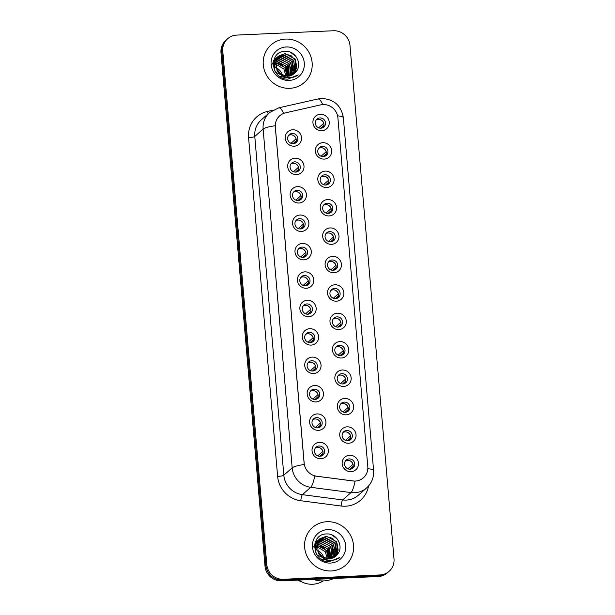 <?xml version="1.0" encoding="UTF-8"?>
<svg xmlns="http://www.w3.org/2000/svg" width="615" height="615" viewBox="0 0 615 615"><rect width="100%" height="100%" fill="white"/><g stroke="black" fill="none" stroke-linecap="round" stroke-linejoin="round"><path stroke-width="0.92" d="M296.538 174.606A8.364 8.018 -131.4 0 1 287.697 166.765A8.364 8.018 -131.4 0 1 295.131 158.193A8.364 8.018 -131.4 0 1 303.979 166.035A8.364 8.018 -131.4 0 1 296.538 174.606M294.731 161.86A5.228 5.012 48.6 0 0 290.495 168.864A5.228 5.012 48.6 0 0 298.629 170.909A5.228 5.012 48.6 0 0 294.731 161.86M298.975 203.019A8.364 8.018 -131.4 0 1 290.134 195.178A8.364 8.018 -131.4 0 1 297.568 186.606A8.364 8.018 -131.4 0 1 306.416 194.448A8.364 8.018 -131.4 0 1 298.975 203.019M297.168 190.273A5.228 5.012 48.6 0 0 292.932 197.277A5.228 5.012 48.6 0 0 301.066 199.321A5.228 5.012 48.6 0 0 297.168 190.273M301.411 231.44A8.364 8.018 -131.4 0 1 292.563 223.599A8.364 8.018 -131.4 0 1 300.005 215.027A8.364 8.018 -131.4 0 1 308.853 222.868A8.364 8.018 -131.4 0 1 301.411 231.44M299.597 218.694A5.228 5.012 48.6 0 0 295.369 225.69A5.228 5.012 48.6 0 0 303.503 227.742A5.228 5.012 48.6 0 0 299.597 218.694M303.848 259.853A8.364 8.018 -131.4 0 1 295 252.012A8.364 8.018 -131.4 0 1 302.442 243.44A8.364 8.018 -131.4 0 1 311.282 251.281A8.364 8.018 -131.4 0 1 303.848 259.853M302.034 247.107A5.228 5.012 48.6 0 0 297.806 254.11A5.228 5.012 48.6 0 0 305.939 256.155A5.228 5.012 48.6 0 0 302.034 247.107M306.285 288.266A8.364 8.018 -131.4 0 1 297.437 280.425A8.364 8.018 -131.4 0 1 304.879 271.853A8.364 8.018 -131.4 0 1 313.719 279.694A8.364 8.018 -131.4 0 1 306.285 288.266M304.471 275.52A5.228 5.012 48.6 0 0 300.235 282.523A5.228 5.012 48.6 0 0 308.369 284.568A5.228 5.012 48.6 0 0 304.471 275.52M308.722 316.679A8.364 8.018 -131.4 0 1 299.874 308.838A8.364 8.018 -131.4 0 1 307.315 300.266A8.364 8.018 -131.4 0 1 316.156 308.107A8.364 8.018 -131.4 0 1 308.722 316.679M306.908 303.933A5.228 5.012 48.6 0 0 302.672 310.936A5.228 5.012 48.6 0 0 310.806 312.981A5.228 5.012 48.6 0 0 306.908 303.933M311.159 345.1A8.364 8.018 -131.4 0 1 302.311 337.258A8.364 8.018 -131.4 0 1 309.752 328.687A8.364 8.018 -131.4 0 1 318.593 336.528A8.364 8.018 -131.4 0 1 311.159 345.1M309.345 332.354A5.228 5.012 48.6 0 0 305.109 339.349A5.228 5.012 48.6 0 0 313.243 341.402A5.228 5.012 48.6 0 0 309.345 332.354M313.589 373.513A8.364 8.018 -131.4 0 1 304.748 365.671A8.364 8.018 -131.4 0 1 312.182 357.1A8.364 8.018 -131.4 0 1 321.03 364.941A8.364 8.018 -131.4 0 1 313.589 373.513M311.782 360.767A5.228 5.012 48.6 0 0 307.546 367.77A5.228 5.012 48.6 0 0 315.68 369.815A5.228 5.012 48.6 0 0 311.782 360.767M316.025 401.926A8.364 8.018 -131.4 0 1 307.185 394.084A8.364 8.018 -131.4 0 1 314.619 385.513A8.364 8.018 -131.4 0 1 323.467 393.354A8.364 8.018 -131.4 0 1 316.025 401.926M314.219 389.18A5.228 5.012 48.6 0 0 309.983 396.183A5.228 5.012 48.6 0 0 318.116 398.228A5.228 5.012 48.6 0 0 314.219 389.18M318.462 430.339A8.364 8.018 -131.4 0 1 309.622 422.497A8.364 8.018 -131.4 0 1 317.056 413.926A8.364 8.018 -131.4 0 1 325.904 421.767A8.364 8.018 -131.4 0 1 318.462 430.339M316.656 417.593A5.228 5.012 48.6 0 0 312.42 424.596A5.228 5.012 48.6 0 0 320.553 426.641A5.228 5.012 48.6 0 0 316.656 417.593M320.899 458.759A8.364 8.018 -131.4 0 1 312.051 450.918A8.364 8.018 -131.4 0 1 319.493 442.346A8.364 8.018 -131.4 0 1 328.341 450.188A8.364 8.018 -131.4 0 1 320.899 458.759M319.093 446.013A5.228 5.012 48.6 0 0 314.857 453.009A5.228 5.012 48.6 0 0 322.99 455.062A5.228 5.012 48.6 0 0 319.093 446.013M294.101 146.193A8.364 8.018 -131.4 0 1 285.26 138.352A8.364 8.018 -131.4 0 1 292.694 129.78A8.364 8.018 -131.4 0 1 301.542 137.622A8.364 8.018 -131.4 0 1 294.101 146.193M292.294 133.447A5.228 5.012 48.6 0 0 288.058 140.451A5.228 5.012 48.6 0 0 296.192 142.496A5.228 5.012 48.6 0 0 292.294 133.447M324.228 159.101A8.364 8.018 -131.4 0 1 315.38 151.259A8.364 8.018 -131.4 0 1 322.814 142.688A8.364 8.018 -131.4 0 1 331.662 150.529A8.364 8.018 -131.4 0 1 324.228 159.101M322.414 146.355A5.228 5.012 48.6 0 0 318.178 153.358A5.228 5.012 48.6 0 0 326.311 155.403A5.228 5.012 48.6 0 0 322.414 146.355M326.657 187.521A8.364 8.018 -131.4 0 1 317.817 179.68A8.364 8.018 -131.4 0 1 325.25 171.108A8.364 8.018 -131.4 0 1 334.099 178.942A8.364 8.018 -131.4 0 1 326.657 187.521M324.851 174.775A5.228 5.012 48.6 0 0 320.615 181.771A5.228 5.012 48.6 0 0 328.748 183.816A5.228 5.012 48.6 0 0 324.851 174.775M329.094 215.934A8.364 8.018 -131.4 0 1 320.254 208.093A8.364 8.018 -131.4 0 1 327.687 199.521A8.364 8.018 -131.4 0 1 336.536 207.363A8.364 8.018 -131.4 0 1 329.094 215.934M327.288 203.188A5.228 5.012 48.6 0 0 323.052 210.192A5.228 5.012 48.6 0 0 331.185 212.237A5.228 5.012 48.6 0 0 327.288 203.188M331.531 244.347A8.364 8.018 -131.4 0 1 322.69 236.506A8.364 8.018 -131.4 0 1 330.124 227.934A8.364 8.018 -131.4 0 1 338.973 235.776A8.364 8.018 -131.4 0 1 331.531 244.347M329.725 231.601A5.228 5.012 48.6 0 0 325.489 238.605A5.228 5.012 48.6 0 0 333.622 240.65A5.228 5.012 48.6 0 0 329.725 231.601M333.968 272.76A8.364 8.018 -131.4 0 1 325.12 264.919A8.364 8.018 -131.4 0 1 332.561 256.347A8.364 8.018 -131.4 0 1 341.41 264.189A8.364 8.018 -131.4 0 1 333.968 272.76M332.154 260.014A5.228 5.012 48.6 0 0 327.926 267.018A5.228 5.012 48.6 0 0 336.059 269.062A5.228 5.012 48.6 0 0 332.154 260.014M336.405 301.181A8.364 8.018 -131.4 0 1 327.557 293.34A8.364 8.018 -131.4 0 1 334.998 284.768A8.364 8.018 -131.4 0 1 343.839 292.609A8.364 8.018 -131.4 0 1 336.405 301.181M334.591 288.435A5.228 5.012 48.6 0 0 330.363 295.431A5.228 5.012 48.6 0 0 338.496 297.476A5.228 5.012 48.6 0 0 334.591 288.435M338.842 329.594A8.364 8.018 -131.4 0 1 329.994 321.753A8.364 8.018 -131.4 0 1 337.435 313.181A8.364 8.018 -131.4 0 1 346.276 321.022A8.364 8.018 -131.4 0 1 338.842 329.594M337.028 316.848A5.228 5.012 48.6 0 0 332.792 323.851A5.228 5.012 48.6 0 0 340.925 325.896A5.228 5.012 48.6 0 0 337.028 316.848M341.279 358.007A8.364 8.018 -131.4 0 1 332.431 350.166A8.364 8.018 -131.4 0 1 339.872 341.594A8.364 8.018 -131.4 0 1 348.713 349.435A8.364 8.018 -131.4 0 1 341.279 358.007M339.465 345.261A5.228 5.012 48.6 0 0 335.229 352.264A5.228 5.012 48.6 0 0 343.362 354.309A5.228 5.012 48.6 0 0 339.465 345.261M343.716 386.42A8.364 8.018 -131.4 0 1 334.868 378.579A8.364 8.018 -131.4 0 1 342.309 370.007A8.364 8.018 -131.4 0 1 351.15 377.848A8.364 8.018 -131.4 0 1 343.716 386.42M341.902 373.674A5.228 5.012 48.6 0 0 337.666 380.677A5.228 5.012 48.6 0 0 345.799 382.722A5.228 5.012 48.6 0 0 341.902 373.674M346.145 414.841A8.364 8.018 -131.4 0 1 337.304 406.999A8.364 8.018 -131.4 0 1 344.738 398.428A8.364 8.018 -131.4 0 1 353.587 406.269A8.364 8.018 -131.4 0 1 346.145 414.841M344.339 402.095A5.228 5.012 48.6 0 0 340.103 409.09A5.228 5.012 48.6 0 0 348.236 411.135A5.228 5.012 48.6 0 0 344.339 402.095M348.582 443.254A8.364 8.018 -131.4 0 1 339.741 435.412A8.364 8.018 -131.4 0 1 347.175 426.841A8.364 8.018 -131.4 0 1 356.024 434.682A8.364 8.018 -131.4 0 1 348.582 443.254M346.775 430.508A5.228 5.012 48.6 0 0 342.54 437.511A5.228 5.012 48.6 0 0 350.673 439.556A5.228 5.012 48.6 0 0 346.775 430.508M351.019 471.667A8.364 8.018 -131.4 0 1 342.178 463.825A8.364 8.018 -131.4 0 1 349.612 455.254A8.364 8.018 -131.4 0 1 358.46 463.095A8.364 8.018 -131.4 0 1 351.019 471.667M349.212 458.921A5.228 5.012 48.6 0 0 344.977 465.924A5.228 5.012 48.6 0 0 353.11 467.969A5.228 5.012 48.6 0 0 349.212 458.921M321.791 130.688A8.364 8.018 -131.4 0 1 312.943 122.846A8.364 8.018 -131.4 0 1 320.384 114.275A8.364 8.018 -131.4 0 1 329.225 122.116A8.364 8.018 -131.4 0 1 321.791 130.688M319.977 117.942A5.228 5.012 48.6 0 0 315.741 124.945A5.228 5.012 48.6 0 0 323.874 126.99A5.228 5.012 48.6 0 0 319.977 117.942M291.003 163.844A5.228 5.012 -131.4 0 1 297.775 171.508M293.44 192.257A5.228 5.012 -131.4 0 1 300.212 199.929M295.877 220.677A5.228 5.012 -131.4 0 1 302.649 228.342M298.313 249.09A5.228 5.012 -131.4 0 1 305.078 256.755M300.75 277.503A5.228 5.012 -131.4 0 1 307.515 285.168M303.187 305.916A5.228 5.012 -131.4 0 1 309.952 313.589M305.624 334.337A5.228 5.012 -131.4 0 1 312.389 342.002M308.054 362.75A5.228 5.012 -131.4 0 1 314.826 370.414M310.49 391.163A5.228 5.012 -131.4 0 1 317.263 398.827M312.927 419.576A5.228 5.012 -131.4 0 1 319.7 427.248M315.364 447.997A5.228 5.012 -131.4 0 1 322.137 455.661M288.566 135.431A5.228 5.012 -131.4 0 1 295.338 143.095M318.693 148.338A5.228 5.012 -131.4 0 1 325.458 156.01M321.122 176.759A5.228 5.012 -131.4 0 1 327.895 184.423M323.559 205.172A5.228 5.012 -131.4 0 1 330.332 212.836M325.996 233.585A5.228 5.012 -131.4 0 1 332.769 241.249M328.433 261.998A5.228 5.012 -131.4 0 1 335.206 269.67M330.87 290.418A5.228 5.012 -131.4 0 1 337.635 298.083M333.307 318.831A5.228 5.012 -131.4 0 1 340.072 326.496M335.744 347.244A5.228 5.012 -131.4 0 1 342.509 354.909M338.181 375.657A5.228 5.012 -131.4 0 1 344.946 383.329M340.61 404.078A5.228 5.012 -131.4 0 1 347.383 411.743M343.047 432.491A5.228 5.012 -131.4 0 1 349.82 440.155M345.484 460.904A5.228 5.012 -131.4 0 1 352.257 468.569M316.256 119.925A5.228 5.012 -131.4 0 1 323.021 127.589M320.607 104.896A14.114 13.53 -131.4 0 1 322.975 104.581A14.114 13.53 -131.4 0 1 337.896 117.811L367.801 466.593A14.114 13.53 -131.4 0 1 363.404 477.786A14.114 13.53 -131.4 0 1 352.841 480.953L316.679 476.218A14.114 13.53 -131.4 0 1 304.156 463.087L275.343 126.974A14.114 13.53 -131.4 0 1 279.74 115.781A14.114 13.53 -131.4 0 1 285.529 112.829L320.607 104.896M285.591 39.076A25.092 24.054 48.6 0 0 271.092 44.887A25.092 24.054 48.6 0 0 265.273 72.685A25.092 24.054 48.6 0 0 289.811 88.314A25.092 24.054 48.6 0 0 304.31 82.502A25.092 24.054 48.6 0 0 310.137 54.704A25.092 24.054 48.6 0 0 285.591 39.076A25.092 24.054 48.6 0 0 271.092 44.887A25.092 24.054 48.6 0 0 265.273 72.685A25.092 24.054 48.6 0 0 289.811 88.314A25.092 24.054 48.6 0 0 304.31 82.502A25.092 24.054 48.6 0 0 310.137 54.704A25.092 24.054 48.6 0 0 285.591 39.076M326.965 521.72A25.092 24.054 48.6 0 0 312.474 527.524A25.092 24.054 48.6 0 0 306.647 555.33A25.092 24.054 48.6 0 0 331.193 570.958A25.092 24.054 48.6 0 0 345.684 565.147A25.092 24.054 48.6 0 0 351.511 537.349A25.092 24.054 48.6 0 0 326.965 521.72A25.092 24.054 48.6 0 0 312.474 527.524A25.092 24.054 48.6 0 0 306.647 555.33A25.092 24.054 48.6 0 0 331.193 570.958A25.092 24.054 48.6 0 0 345.684 565.147A25.092 24.054 48.6 0 0 351.511 537.349A25.092 24.054 48.6 0 0 326.965 521.72M227.665 38.722L225.882 40.29A15.682 15.037 48.6 0 0 220.993 52.729L265.011 566.154A15.682 15.037 48.6 0 0 281.593 580.852L378.279 576.516L379.171 575.725A15.682 15.037 48.6 0 0 388.226 572.096A15.682 15.037 48.6 0 1 379.171 575.725L282.485 580.068L379.171 575.725L380.055 574.94A15.682 15.037 48.6 0 0 389.118 571.312A15.682 15.037 48.6 0 0 394.007 558.874L349.989 45.449A15.682 15.037 48.6 0 0 333.407 30.75L236.721 35.086A15.682 15.037 48.6 0 0 227.665 38.722A15.682 15.037 48.6 0 0 222.776 51.16L266.795 564.578A15.682 15.037 48.6 0 0 283.377 579.284L380.055 574.94M265.011 566.154L265.903 565.362A15.682 15.037 48.6 0 0 282.485 580.068A15.682 15.037 48.6 0 1 265.903 565.362L221.884 51.944L265.903 565.362L266.795 564.578M226.774 39.506A15.682 15.037 48.6 0 0 221.884 51.944A15.682 15.037 48.6 0 1 226.774 39.506M368.523 486.019A26.138 25.061 -131.4 0 1 345.561 506.207A26.138 25.061 -131.4 0 1 341.11 506.014L300.812 500.741A26.138 25.061 -131.4 0 1 277.626 476.433A5.228 0.907 -4.9 0 0 283.822 475.218L292.171 467.854A18.296 3.175 175.1 0 1 304.233 464.502L275.189 125.737A18.296 3.175 -4.9 0 0 263.128 129.081A20.91 20.049 -131.4 0 1 269.647 112.491L261.298 119.864A20.91 20.049 48.6 0 0 254.779 136.453L283.822 475.218A20.91 20.049 48.6 0 0 302.38 494.668L342.67 499.941A20.91 20.049 48.6 0 0 346.237 500.095A20.91 20.049 48.6 0 0 358.314 495.26L366.663 487.887A20.91 20.049 -131.4 0 1 354.578 492.73A20.91 20.049 -131.4 0 1 351.019 492.577L310.721 487.303A20.91 20.049 -131.4 0 1 292.171 467.854L263.128 129.081L254.779 136.453A5.228 0.907 -4.9 0 1 248.583 137.66A26.138 25.061 -131.4 0 1 267.44 111.461L272.66 110.285M341.11 506.014A5.228 0.999 -82.5 0 1 342.67 499.941L351.019 492.577A18.296 3.498 97.5 0 0 355.086 481.176L314.772 476.002A18.296 3.498 97.5 0 1 310.721 487.303L302.38 494.668A5.228 0.999 -82.5 0 0 300.812 500.741M378.279 576.516A15.682 15.037 48.6 0 0 387.335 572.88L389.118 571.312M318.655 127.812L323.751 123.315A5.75 5.512 48.6 0 0 320.023 119.502M320.676 128.204L323.921 125.337M323.774 126.06L321.407 128.143M296.084 141.558L293.724 143.649M292.986 143.71L296.238 140.843M290.972 143.318L296.069 138.813A5.75 5.512 48.6 0 0 292.333 135.008M321.091 156.225L326.188 151.728A5.75 5.512 48.6 0 0 322.46 147.915M323.106 156.617L326.357 153.75M326.204 154.473L323.844 156.556M323.528 184.646L328.625 180.141A5.75 5.512 48.6 0 0 324.889 176.328M325.543 185.038L328.794 182.163M328.641 182.886L326.281 184.977M325.965 213.059L331.062 208.554A5.75 5.512 48.6 0 0 327.326 204.741M327.98 213.451L331.231 210.584M331.078 211.299L328.718 213.39M328.402 241.472L333.499 236.975A5.75 5.512 48.6 0 0 329.763 233.162M330.416 241.864L333.668 238.997M333.514 239.719L331.147 241.803M298.521 169.978L296.161 172.062M295.423 172.123L298.675 169.256M293.409 171.731L298.506 167.234A5.75 5.512 48.6 0 0 294.769 163.421M300.958 198.391L298.59 200.482M297.86 200.536L301.112 197.669M295.846 200.144L300.943 195.647A5.75 5.512 48.6 0 0 297.206 191.834M303.395 226.804L301.027 228.895M300.297 228.957L303.549 226.082M298.283 228.565L303.38 224.06A5.75 5.512 48.6 0 0 299.643 220.247M274.982 62.307L285.375 67.858L287.182 76.283M275.236 61.169L276.565 61.054L286.79 66.612L288.358 76.206M275.582 60.147L277.98 59.801L288.204 65.359L289.442 76.029M273.621 60.447L274.036 60.17M274.244 60.047L274.874 59.693M275.097 59.586L275.774 59.294M276.012 59.201L279.394 58.556L289.619 64.114L290.449 75.768M274.966 59.793L279.041 58.863L288.266 63.076L290.972 68.665L290.203 75.837M273.637 60.378L274.674 59.463M274.867 59.324L275.451 58.925M275.658 58.794L276.289 58.448M276.512 58.34L280.809 57.31L291.033 62.868L291.787 74.669L291.387 75.422M275.512 58.986L280.455 57.618L289.942 62.146L292.509 68.165L291.156 75.514M273.414 61.277L276.089 58.217M276.281 58.071L276.865 57.672M277.073 57.549L282.224 56.057L292.44 61.623L293.201 73.423L292.263 75.015M271.961 64.337L275.543 58.663M276.112 58.256L281.87 56.372L291.518 61.1L294.024 67.973L292.04 75.122M286.283 77.382L275.635 72.239L275.028 71.294M274.475 70.225L274.405 60.847L277.503 56.964M277.688 56.826L283.63 54.812L293.855 60.37L294.616 72.17L293.086 74.538M285.975 77.69L279.571 76.298M273.114 64.598L276.604 57.733M277.526 57.003L283.277 55.127L293.378 60.493L295.377 68.542L292.878 74.661M281.87 75.468L274.605 66.174L278.372 56.173L275.82 59.601L277.05 70.986L280.063 73.969L287.582 76.268L294.408 73.531L295.93 71.878L294.362 73.577M278.372 56.173L285.045 53.567L295.269 59.125L296.03 70.925L293.855 73.992M278.134 56.38L284.691 53.874L291.179 55.704L295.661 60.8L296.768 67.489L294.116 73.631M274.936 62.615L281.685 64.698L285.314 68.642L286.874 76.283M276.212 61.362L285.66 65.851L288.074 76.237M277.626 60.116L287.228 64.783L289.173 76.083M295.93 71.878C302.834 64.321 295.669 50.814 285.791 51.299C268.079 50.653 270.246 79.566 287.782 79.135L298.267 74.876C295.215 77.021 291.833 77.951 288.104 77.667C284.976 77.367 282.293 76.137 280.063 73.969M286.267 46.971A17.043 16.344 48.6 0 0 271.107 64.437A17.043 16.344 48.6 0 0 289.135 80.419A17.043 16.344 48.6 0 0 304.294 62.945A17.043 16.344 48.6 0 0 286.267 46.971M273.429 64.821L274.006 64.875M274.844 63.568L283.961 69.103L285.898 76.222M282.508 75.353A11.816 11.331 48.6 0 0 275.274 67.319M298.267 74.876L297.314 75.76M290.357 52.214L295.707 56.157M313.396 579.422A28.229 27.068 48.6 0 0 323.659 580.914A28.229 27.068 48.6 0 0 333.599 578.523M298.782 580.083A22.217 21.302 48.6 0 0 312.697 584.25A22.217 21.302 48.6 0 0 323.129 580.929M316.356 544.952L326.75 550.502L328.564 558.927M316.61 543.814L317.94 543.698L328.164 549.257L329.732 558.851M316.963 542.784L319.354 542.445L329.579 548.003L330.816 558.674M314.995 543.091L315.41 542.814M315.618 542.691L316.256 542.338M316.471 542.23L317.156 541.938M317.386 541.846L320.769 541.2L330.993 546.758L331.823 558.412M316.348 542.438L320.415 541.508L329.648 545.72L332.354 551.309L331.577 558.482M315.018 543.014L316.049 542.107M316.241 541.969L316.833 541.569M317.033 541.438L317.663 541.092M317.886 540.985L322.183 539.955L332.408 545.513L333.169 557.313L332.761 558.066M316.886 541.63L321.829 540.262L331.324 544.79L333.891 550.809L332.531 558.159M314.788 543.921L317.463 540.862M317.655 540.716L318.239 540.316M318.447 540.193L323.598 538.702L333.822 544.26L334.575 556.068L333.638 557.659M313.335 546.981L316.917 541.308M317.494 540.893L323.244 539.017L332.892 543.745L335.398 550.617L333.422 557.767M327.657 560.027L317.009 554.876L316.402 553.938M315.856 552.87L315.779 543.491L318.885 539.609M319.07 539.47L325.012 537.456L335.237 543.014L335.99 554.815L334.46 557.182M327.349 560.334L320.945 558.943M314.496 547.242L317.978 540.377M318.908 539.647L324.659 537.771L334.752 543.137L336.759 551.186L334.26 557.305M323.244 558.105L315.979 548.818L319.746 538.817L317.194 542.245L318.424 553.631L321.445 556.613L328.964 558.912L335.79 556.175L337.312 554.522L335.736 556.221M319.746 538.817L326.427 536.211L336.651 541.769L337.404 553.569L335.229 556.637M319.516 539.024L326.073 536.518L332.561 538.348L337.043 543.445L338.15 550.133L335.498 556.275M316.31 545.251L323.067 547.342L326.688 551.286L328.256 558.927M317.594 544.006L327.042 548.495L329.448 558.881M319.008 542.761L328.602 547.427L330.555 558.727M337.312 554.522C344.208 546.966 337.043 533.459 327.165 533.943C309.46 533.297 311.628 562.21 329.163 561.779L339.641 557.521C336.597 559.665 333.207 560.596 329.486 560.311C326.35 560.011 323.675 558.781 321.445 556.613M327.649 529.615A17.043 16.344 48.6 0 0 312.489 547.081A17.043 16.344 48.6 0 0 330.516 563.063A17.043 16.344 48.6 0 0 345.668 545.59A17.043 16.344 48.6 0 0 327.649 529.615M297.983 580.114A16.728 16.036 48.6 0 0 301.312 581.775L301.404 581.698M314.803 547.465L315.387 547.519M316.218 546.212L325.343 551.747L327.272 558.866M323.882 557.997A11.816 11.331 48.6 0 0 316.648 549.964M339.641 557.521L338.688 558.405M331.731 534.858L337.082 538.802M330.839 269.885L335.936 265.388A5.75 5.512 48.6 0 0 332.2 261.575M332.853 270.277L336.105 267.41M335.951 268.132L333.584 270.223M333.276 298.306L338.373 293.801A5.75 5.512 48.6 0 0 334.637 289.988M335.29 298.698L338.534 295.823M338.388 296.545L336.021 298.636M335.713 326.719L340.81 322.214A5.75 5.512 48.6 0 0 337.074 318.401M337.727 327.111L340.971 324.243M340.825 324.958L338.458 327.049M305.832 255.217L303.464 257.308M302.734 257.37L305.978 254.502M300.72 256.978L305.816 252.473A5.75 5.512 48.6 0 0 302.08 248.668M308.269 283.638L305.901 285.721M305.171 285.783L308.415 282.915M303.157 285.391L308.253 280.894A5.75 5.512 48.6 0 0 304.517 277.081M310.706 312.051L308.338 314.142M307.608 314.196L310.852 311.328M305.586 313.804L310.683 309.307A5.75 5.512 48.6 0 0 306.954 305.494M338.142 355.132L343.239 350.635A5.75 5.512 48.6 0 0 339.511 346.822M340.164 355.524L343.408 352.656M343.262 353.379L340.894 355.462M340.579 383.545L345.676 379.048A5.75 5.512 48.6 0 0 341.948 375.235M342.593 383.937L345.845 381.069M345.699 381.792L343.331 383.883M343.016 411.965L348.113 407.461A5.75 5.512 48.6 0 0 344.385 403.648M345.03 412.358L348.282 409.482M348.128 410.205L345.768 412.296M345.453 440.378L350.55 435.874A5.75 5.512 48.6 0 0 346.814 432.061M347.467 440.771L350.719 437.903M350.565 438.618L348.205 440.709M347.89 468.791L352.987 464.294A5.75 5.512 48.6 0 0 349.251 460.481M349.904 469.184L353.156 466.316M353.002 467.039L350.635 469.122M313.143 340.464L310.775 342.555M310.037 342.617L313.289 339.741M308.023 342.224L313.12 337.72A5.75 5.512 48.6 0 0 309.391 333.907M315.572 368.877L313.212 370.968M312.474 371.029L315.726 368.162M310.46 370.637L315.557 366.133A5.75 5.512 48.6 0 0 311.82 362.327M318.009 397.298L315.649 399.381M314.911 399.443L318.163 396.575M312.897 399.05L317.993 394.553A5.75 5.512 48.6 0 0 314.257 390.74M320.446 425.711L318.078 427.802M317.348 427.856L320.6 424.988M315.334 427.463L320.43 422.966A5.75 5.512 48.6 0 0 316.694 419.153M322.883 454.124L320.515 456.215M319.785 456.276L323.036 453.401M317.771 455.884L322.867 451.379A5.75 5.512 48.6 0 0 319.131 447.566M367.816 468.73A18.296 3.175 -4.9 0 1 373.597 470.537L343.339 117.657C341.171 105.472 333.907 99.084 321.53 98.492L317.878 98.984A18.296 4.597 77.3 0 1 322.76 104.596M317.878 98.984L278.795 107.817A18.296 4.597 77.3 0 1 283.661 113.398M343.339 117.657A18.296 3.175 175.1 0 0 337.589 115.858M277.626 476.433L248.583 137.66M222.776 51.16L220.993 52.729M283.377 579.284L281.593 580.852M267.44 111.461A5.228 1.315 -102.7 0 0 268.217 113.76M366.663 487.887C371.714 483.19 374.028 477.409 373.597 470.537M278.795 107.817L269.647 112.491"/></g></svg>
